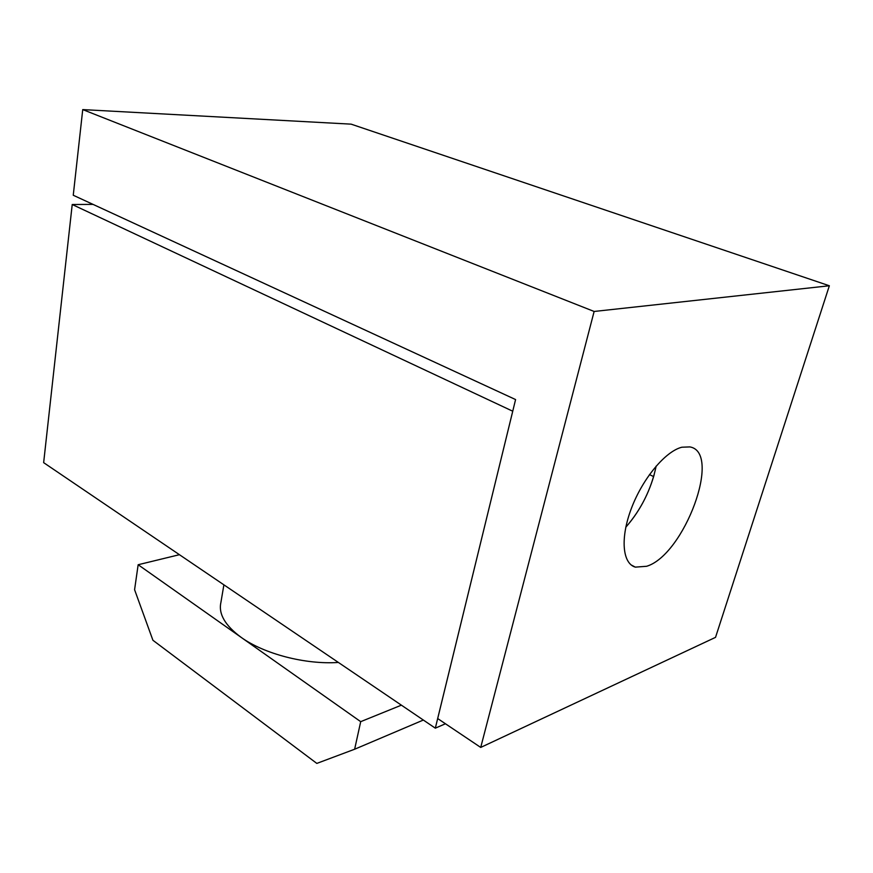<?xml version="1.0" encoding="UTF-8"?>
<svg xmlns="http://www.w3.org/2000/svg" width="873" height="873" viewBox="0 0 873 873"><rect width="100%" height="100%" fill="white"/><g stroke="black" fill="none" stroke-linecap="round" stroke-linejoin="round"><path stroke-width="1.31" d="M681.889 447.216C665.532 451.199 642.855 478.24 631.55 507.977C620.114 537.735 622.307 563.489 635.337 567.134L646.642 566.282C684.148 555.086 722.418 452.389 689.877 446.911L681.889 447.216M223.892 584.834L220.902 602.468C218.337 613.905 225.114 625.548 241.21 637.399C264.159 653.975 305.692 664.746 338.364 662.443M82.739 109.594L594.131 311.465L829.35 285.766L351.132 124.152L82.739 109.594L73.256 195.246L515.583 399.561L437.689 718.555L480.717 747.43L594.131 311.465M829.35 285.766L715.533 637.355L480.717 747.43M625.799 527.227C641.229 509.483 651.345 489.098 656.169 466.073M445.448 723.761L435.321 728.169L43.65 462.646L72.219 204.511L93.062 204.391M654.226 474.563L653.637 476.571L649.457 474.606M625.81 527.194C638.447 512.877 647.733 496.006 653.637 476.571M72.219 204.511L512.746 411.216L435.321 728.169M179.434 554.693L138.152 564.733L360.702 721.665L401.384 705.166M360.702 721.665L354.634 749.23L423.34 720.05M138.152 564.733L134.584 589.722L152.917 640.269L316.823 763.406L354.634 749.23M635.337 567.134L631.223 564.984"/></g></svg>
